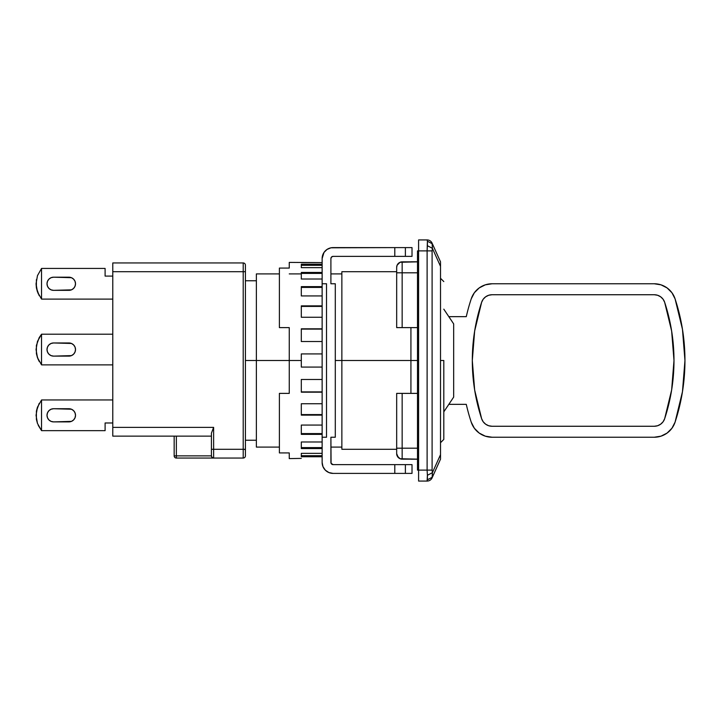 <?xml version="1.0" encoding="UTF-8"?>
<svg xmlns="http://www.w3.org/2000/svg" width="721" height="721" viewBox="0 0 721 721"><rect width="100%" height="100%" fill="white"/><g stroke="black" fill="none" stroke-linecap="round" stroke-linejoin="round"><path stroke-width="1.08" d="M417.495 360.5L410.925 360.5L410.925 393.387L410.925 360.5L341.862 360.5L341.862 449.282L341.862 360.5L335.292 360.5L410.925 360.5L410.925 327.613L410.925 360.5L417.495 360.5M289.256 360.5L256.37 360.5L256.37 447.092L256.37 360.5L245.41 360.5L256.37 360.5L256.37 273.908L256.37 360.5L289.256 360.5L289.256 393.387L279.387 393.387L279.387 452.923L289.256 452.923L289.256 458.601L289.256 452.923L279.387 452.923L279.387 393.387L289.256 393.387L289.256 360.5L301.306 360.5L289.256 360.5L289.256 327.613L289.256 360.5M432.393 472.697L432.393 477.194L440.513 459.151L440.513 454.654L432.393 472.697L440.513 454.654L440.513 459.151L432.104 477.843L432.393 472.697L427.4 475.283L427.4 479.78L432.393 477.194L427.4 479.78L427.111 481.069A5.48 5.48 0 0 0 432.104 477.843A5.48 5.48 0 0 1 427.111 481.069L427.4 475.283L432.393 472.697L432.104 470.11L432.393 472.697M440.513 454.654L440.513 266.346L432.393 248.303L432.104 243.157A5.48 5.48 180 0 0 427.111 239.931A5.48 5.48 -0 0 1 432.104 243.157L432.393 248.303L440.513 266.346L440.513 261.849L432.393 243.806L440.513 261.849L440.513 457.997M440.513 261.849L440.513 263.003M432.104 250.89L432.104 470.11L432.104 250.89L427.111 250.89L427.111 470.11L432.104 470.11L427.111 470.11L427.4 475.283L427.111 470.11L418.595 470.11L418.595 250.89L432.104 250.89L432.393 248.303L432.104 250.89M432.393 243.806L427.4 241.22L427.4 245.717L432.393 248.303L427.4 245.717L427.111 250.89L427.111 470.11L418.595 470.11L418.595 481.069L427.111 481.069L418.595 481.069L418.595 250.89L427.111 250.89L427.4 241.22L432.393 243.806M427.111 239.931L427.4 241.22L427.111 239.931L418.595 239.931L418.595 250.89L417.495 250.89L417.495 256.37L418.595 256.37L417.495 256.37L417.495 250.89L418.595 250.89L418.595 239.931L427.111 239.931M397.1 455.789L400.038 458.727M396.676 272.808L402.156 272.808L402.156 261.849C398.821 262.174 397.001 264.003 396.676 267.329L396.676 327.613L402.156 327.613L402.156 272.808L396.676 272.808L396.676 327.613L417.495 327.613L402.156 327.613L402.156 272.808L417.495 272.808L402.156 272.808L402.156 261.849A5.48 5.48 0 0 0 400.461 262.12M400.389 458.862A5.48 5.48 0 0 0 402.156 459.151C398.821 458.826 397.001 456.997 396.676 453.671C397.001 456.997 398.821 458.826 402.156 459.151L402.156 448.192L396.676 448.192L396.676 453.671A5.48 5.48 0 0 0 396.938 455.366M396.676 267.329C397.001 264.003 398.821 262.174 402.156 261.849L417.495 261.849L400.056 262.264L397.091 265.229L396.676 267.329A5.48 5.48 0 0 1 396.965 265.562M396.676 453.563L396.676 393.387L417.495 393.387L402.156 393.387L402.156 448.192L402.156 393.387L396.676 393.387L396.676 448.192L417.495 448.192L402.156 448.192L402.156 459.151L417.495 459.151L400.056 458.736M417.495 470.11L418.595 470.11L417.495 470.11L417.495 464.63L417.495 470.11M418.595 464.63L417.495 464.63L417.495 256.37L417.495 464.63L418.595 464.63M341.862 271.718L341.862 360.5L341.862 271.718L396.676 271.718L396.676 267.743M396.676 453.671L398.28 457.547M397.091 265.229L398.28 263.453M443.803 360.5L440.513 360.5L443.803 360.5L443.803 439.422L443.803 360.5M443.803 309.165L453.671 323.9L453.671 397.1L453.671 323.9L448.759 316.519M485.621 296.818L483.196 299.224L481.637 302.27A186.342 186.342 0 0 0 481.637 418.73A186.342 186.342 0 0 1 481.637 302.27A10.959 10.959 0 0 1 492.046 294.736L488.667 295.268L485.575 296.845M654.244 426.264L492.046 426.264A10.959 10.959 0 0 1 481.637 418.73A10.959 10.959 0 0 0 485.621 424.182L488.667 425.732L492.046 426.264L654.244 426.264L657.624 425.732L660.67 424.182L663.095 421.776L664.654 418.73L671.639 389.989L673.991 360.5L671.639 331.011L664.654 302.27L663.095 299.224A10.959 10.959 0 0 0 654.244 294.736A10.959 10.959 0 0 1 664.654 302.27A186.342 186.342 0 0 1 664.654 418.73A10.959 10.959 0 0 1 654.244 426.264A10.959 10.959 0 0 0 664.654 418.73A186.342 186.342 0 0 0 664.654 302.27A10.959 10.959 0 0 0 663.095 299.233L660.67 296.818L657.624 295.268L654.244 294.736L492.046 294.736L654.244 294.736M661.581 297.548L660.67 296.818M675.072 298.845L682.463 329.281L675.072 298.845L671.945 292.762L667.096 287.931L661.004 284.84L654.244 283.768L492.046 283.768L654.244 283.768A21.918 21.918 0 0 1 675.072 298.845A197.302 197.302 0 0 1 675.072 422.155A21.918 21.918 0 0 1 654.244 437.232L492.046 437.232L485.296 436.16L479.195 433.069L474.346 428.238L471.228 422.155A197.302 197.302 0 0 1 466.28 404.346L448.859 404.328L443.803 411.835L453.671 397.1L443.803 411.835M471.228 298.845A197.302 197.302 0 0 0 466.28 316.654L449.282 316.654A5.48 5.48 0 0 0 448.859 316.672L466.28 316.654A197.302 197.302 0 0 1 471.228 298.845L474.346 292.762L479.195 287.931L485.296 284.84L492.046 283.768A21.918 21.918 0 0 0 471.228 298.845L474.346 292.762M682.463 329.281L684.95 360.5L682.463 391.719L675.072 422.155L671.945 428.238L667.096 433.069L661.004 436.16L654.244 437.232L492.046 437.232A21.918 21.918 0 0 1 471.228 422.155A197.302 197.302 0 0 1 466.28 404.346L449.282 404.346A5.48 5.48 0 0 1 448.859 404.328M481.637 302.27L474.652 331.011L472.3 360.5L474.652 389.989L481.637 418.73L483.196 421.776L485.621 424.182M664.654 302.27L663.095 299.224M474.346 428.238L471.228 422.155M51.074 289.851L53.588 290.347L51.074 289.851L53.588 290.347L51.074 289.851L48.938 288.418L47.514 286.291L47.009 283.768L47.514 281.253L48.938 279.117A6.579 6.579 0 0 0 53.588 290.347A6.579 6.579 0 0 1 47.009 283.768A6.579 6.579 0 0 1 53.588 277.197L68.937 277.197A6.579 6.579 0 0 1 75.507 283.768A6.579 6.579 0 0 1 68.937 290.347L53.588 290.347L71.451 289.851L68.937 290.347M51.074 421.379L53.588 421.884L51.074 421.379L53.588 421.884L51.074 421.379L48.938 419.955L47.514 417.82L47.009 415.305L47.514 412.791L48.938 410.655A6.579 6.579 0 0 0 53.588 421.884A6.579 6.579 0 0 1 47.009 415.305A6.579 6.579 0 0 1 53.588 408.726L68.937 408.726A6.579 6.579 0 0 1 75.507 415.305A6.579 6.579 0 0 1 68.937 421.884L53.588 421.884L71.451 421.379L68.937 421.884M51.074 355.615L53.588 356.12L51.074 355.615L53.588 356.12L51.074 355.615L48.938 354.191L47.514 352.055L47.009 349.541L47.514 347.026L48.938 344.89A6.579 6.579 0 0 0 53.588 356.12A6.579 6.579 0 0 1 47.009 349.541A6.579 6.579 0 0 1 53.588 342.962L68.937 342.962A6.579 6.579 0 0 1 75.507 349.541A6.579 6.579 0 0 1 68.937 356.12L53.588 356.12L71.451 355.615L68.937 356.12M36.392 287.823L37.465 291.897L41.53 299.08A24.117 24.117 0 0 0 41.566 299.116A24.117 24.117 0 0 1 41.53 299.08A24.117 24.117 0 0 0 41.566 299.116A24.117 24.117 0 0 1 41.53 299.08L41.53 268.464A24.117 24.117 0 0 1 41.566 268.428A24.117 24.117 0 0 0 41.53 268.464A24.117 24.117 0 0 1 41.566 268.428A24.117 24.117 0 0 0 41.53 268.464A24.117 24.117 0 0 1 41.566 268.428L105.104 268.428L41.566 268.428A24.117 24.117 0 0 0 41.53 268.464L37.465 275.647L41.53 268.464L41.53 299.08L37.465 291.897L36.05 283.768L37.465 275.647L36.05 283.768L36.401 287.895L38.249 293.835M41.566 399.957A24.117 24.117 0 0 0 41.53 400.002A24.117 24.117 0 0 1 41.566 399.957L112.782 399.957L41.566 399.957A24.117 24.117 0 0 0 41.53 400.002A24.117 24.117 0 0 1 41.566 399.957M36.392 419.352L36.401 411.177L37.465 407.176L41.53 400.002L41.53 430.608L37.465 423.434L36.05 415.305L37.465 407.176L41.53 400.002L41.53 430.608A24.117 24.117 0 0 0 41.566 430.653A24.117 24.117 0 0 1 41.53 430.608L38.249 425.363M41.566 334.193A24.117 24.117 0 0 0 41.53 334.229A24.117 24.117 0 0 1 41.566 334.193L112.782 334.193L41.566 334.193A24.117 24.117 0 0 0 41.53 334.229A24.117 24.117 0 0 1 41.566 334.193M36.392 353.587L37.465 357.67L41.53 364.844A24.117 24.117 0 0 0 41.566 364.88A24.117 24.117 0 0 1 41.53 364.844A24.117 24.117 0 0 0 41.566 364.88A24.117 24.117 0 0 1 41.53 364.844L37.465 357.67L36.05 349.541L37.465 341.412L41.53 334.229L39.186 337.644L36.401 345.431M36.401 353.669L37.465 357.67L36.401 353.669L36.401 345.413L36.401 353.669L38.249 359.599M41.566 430.653A24.117 24.117 0 0 1 41.53 430.608A24.117 24.117 0 0 0 41.566 430.653L105.104 430.653L105.104 422.975L112.782 422.975L105.104 422.975L105.104 430.653L41.566 430.653M176.357 458.051A2.19 2.19 -0 0 1 174.158 455.861L176.357 455.861L176.357 458.051A2.19 2.19 -0 0 1 174.158 455.861L176.357 455.861L176.357 458.051L243.211 458.051A2.19 2.19 0 0 0 245.41 455.861L245.41 449.282L243.211 449.282L243.211 458.051L243.211 449.282L245.41 449.282L245.41 265.139A2.19 2.19 0 0 0 243.211 262.949L243.211 271.718L245.41 271.718L243.211 271.718L243.211 262.949A2.19 2.19 0 0 1 245.41 265.139L245.41 455.861A2.19 2.19 0 0 1 243.211 458.051L176.357 458.051M37.465 357.67L39.186 361.428M37.465 423.434L36.401 419.433L36.401 411.177L39.186 403.409M36.401 279.649L36.401 287.895L39.186 295.664M41.53 364.844L41.53 334.229L41.53 364.844A24.117 24.117 0 0 0 41.566 364.88L112.782 364.88L41.566 364.88A24.117 24.117 0 0 1 41.53 364.844A24.117 24.117 0 0 0 41.566 364.88A24.117 24.117 0 0 1 41.53 364.844M73.587 354.191A6.579 6.579 0 0 0 68.937 342.962L71.451 343.466L73.587 344.89L75.011 347.026L75.507 349.541L75.011 352.055L73.587 354.191L71.451 355.615L73.587 354.191L71.451 355.615L73.587 354.191L75.011 352.055M36.401 419.433L36.401 411.177L37.465 407.176L36.401 411.177L36.401 419.433M73.587 419.955A6.579 6.579 0 0 0 68.937 408.726L71.451 409.231L73.587 410.655L75.011 412.791L75.507 415.305L75.011 417.82L73.587 419.955L71.451 421.379L73.587 419.955L71.451 421.379L73.587 419.955L75.011 417.82M36.401 287.895L36.05 283.768L37.465 291.897M105.104 276.098L105.104 268.428L105.104 276.098L112.782 276.098L105.104 276.098M41.566 299.116L112.782 299.116L41.566 299.116A24.117 24.117 0 0 1 41.53 299.08A24.117 24.117 0 0 0 41.566 299.116M73.587 288.418A6.579 6.579 0 0 0 68.937 277.197L71.451 277.693L73.587 279.117L75.011 281.253L75.507 283.768L75.011 286.291L73.587 288.418L71.451 289.851L73.587 288.418L71.451 289.851L73.587 288.418L75.011 286.291M211.424 455.861L176.357 455.861L211.424 455.861L211.424 433.159L213.596 427.418L211.424 433.159L211.424 449.282L213.623 449.282L213.623 427.364L112.782 427.364L112.782 271.718L243.211 271.718L243.211 449.282L213.623 449.282L213.623 458.051L213.623 427.364L112.782 427.364L112.782 436.133L211.424 436.133L112.782 436.133L112.782 271.718L243.211 271.718L243.211 449.282L211.424 449.282L211.424 455.861A2.19 2.19 0 0 0 213.623 458.051A2.19 2.19 0 0 1 211.424 455.861L212.073 457.411L213.623 458.051M243.211 262.949L112.782 262.949L112.782 271.718L112.782 262.949L243.211 262.949M174.158 436.133L174.158 455.861L174.158 436.133M245.41 450.481L245.41 455.402M47.514 347.026L48.938 344.89L47.514 347.026L48.938 344.89L51.074 343.466L53.588 342.962L71.451 343.466M48.938 344.89L51.074 343.466L48.938 344.89L51.074 343.466L53.588 342.962M47.514 412.791L48.938 410.655L47.514 412.791L48.938 410.655L51.074 409.231L53.588 408.726L71.451 409.231M48.938 410.655L51.074 409.231L48.938 410.655L51.074 409.231L53.588 408.726M47.514 281.253L48.938 279.117L47.514 281.253L48.938 279.117L51.074 277.693L53.588 277.197L71.451 277.693M48.938 279.117L51.074 277.693L48.938 279.117L51.074 277.693L53.588 277.197M212.785 457.889L212.073 457.411M176.357 436.133L176.357 455.861L176.348 436.133M244.77 449.589L245.41 449.066M174.329 436.133L174.806 436.133M301.306 367.079L301.306 360.5L301.306 367.079L322.134 367.079L301.306 367.079M301.306 379.48L322.134 379.48L301.306 379.48L301.306 392.188L301.306 379.48M322.134 392.188L301.306 392.188L322.134 392.188M301.306 403.742L322.134 403.742L301.306 403.742L301.306 415.134L301.306 403.742M322.134 415.134L301.306 415.134L322.134 415.134M301.306 425.066L322.134 425.066L301.306 425.066L301.306 434.366L301.306 425.066M322.134 434.366L301.306 434.366L322.134 434.366M301.306 441.982L322.134 441.982L301.306 441.982L301.306 448.552L301.306 441.982M322.134 448.552L301.306 448.552L322.134 448.552M301.306 453.347L322.134 453.347L301.306 453.347L301.306 456.744L301.306 453.347M322.134 456.744L301.306 456.744L322.134 456.744M301.306 458.385L289.256 458.601M322.134 265.31L301.306 265.31L322.134 265.31M322.134 273.394L301.306 273.394L322.134 273.394M322.134 287.418L301.306 287.418L322.134 287.418M322.134 306.416L301.306 306.416L322.134 306.416M322.134 329.1L301.306 329.1L322.134 329.1M301.306 391.9L322.134 391.9L301.306 391.9M301.306 414.584L322.134 414.584L301.306 414.584M301.306 433.582L322.134 433.582L301.306 433.582M301.306 447.606L322.134 447.606L301.306 447.606M301.306 455.69L322.134 455.69L301.306 455.69M412.015 247.6L412.015 256.37L412.015 247.6L405.382 247.6L405.382 256.37L412.015 256.37L405.382 256.37L405.382 247.6L394.793 247.6L394.793 256.37L405.382 256.37L394.793 256.37L394.793 247.6L330.957 247.808L327.01 249.448L323.981 252.467L322.134 258.56A10.959 10.959 0 0 1 333.093 247.6L412.015 247.6M322.134 283.768L326.523 283.768L326.523 437.232L322.134 437.232L322.134 283.768L322.134 462.44L322.972 466.631L325.342 470.191L328.902 472.561L333.093 473.4A10.959 10.959 0 0 1 322.134 462.44L322.134 437.232L326.523 437.232L326.523 283.768L322.134 283.768L322.134 258.56L322.134 283.768M412.015 473.4L412.015 464.63L412.015 473.4L405.382 473.4L405.382 464.63L412.015 464.63L394.793 464.63L394.793 473.4L412.015 473.4M301.306 262.615L322.134 262.615L289.256 262.399L289.256 268.077L279.387 268.077L279.387 327.613L289.256 327.613L279.387 327.613L279.387 268.077L289.256 268.077L289.256 262.399M322.134 264.256L301.306 264.256L301.306 267.653L322.134 267.653L301.306 267.653L301.306 264.256L322.134 264.256M322.134 272.448L301.306 272.448L301.306 279.018L322.134 279.018L301.306 279.018L301.306 272.448L322.134 272.448M322.134 286.634L301.306 286.634L301.306 295.934L322.134 295.934L301.306 295.934L301.306 286.634L322.134 286.634M322.134 305.866L301.306 305.866L301.306 317.258L322.134 317.258L301.306 317.258L301.306 305.866L322.134 305.866M322.134 328.812L301.306 328.812L301.306 341.52L322.134 341.52L301.306 341.52L301.306 328.812L322.134 328.812M322.134 353.921L301.306 353.921L301.306 360.5L301.306 353.921L322.134 353.921M333.093 256.37L394.793 256.37L333.093 256.37A2.19 2.19 0 0 0 330.903 258.56L331.543 257.009L333.093 256.37L332.255 256.532M333.093 464.63L394.793 464.63L394.793 473.4L333.093 473.4L405.382 473.4L405.382 464.63L333.093 464.63L331.074 463.279L330.903 437.232L335.292 437.232L335.292 283.768L335.292 437.232L330.903 437.232L330.903 462.44A2.19 2.19 0 0 0 333.093 464.63L331.543 463.991L330.903 462.44M330.903 258.56L330.903 283.768L335.292 283.768L330.903 283.768L330.903 258.56L331.543 257.009M323.981 252.467L322.972 254.369M322.972 466.631L323.981 468.533M325.342 470.191L327.01 471.552M417.495 459.205L410.925 459.205M396.676 449.282L341.862 449.282M341.862 447.092L330.903 447.092M279.387 447.092L256.37 447.092M256.37 440.243L245.41 440.243M256.37 280.757L245.41 280.757M341.862 273.908L330.903 273.908M301.306 273.908L289.256 273.908M279.387 273.908L256.37 273.908M417.495 261.795L410.925 261.795M440.513 442.712L443.803 439.422M440.513 278.288L443.803 281.578"/></g></svg>
